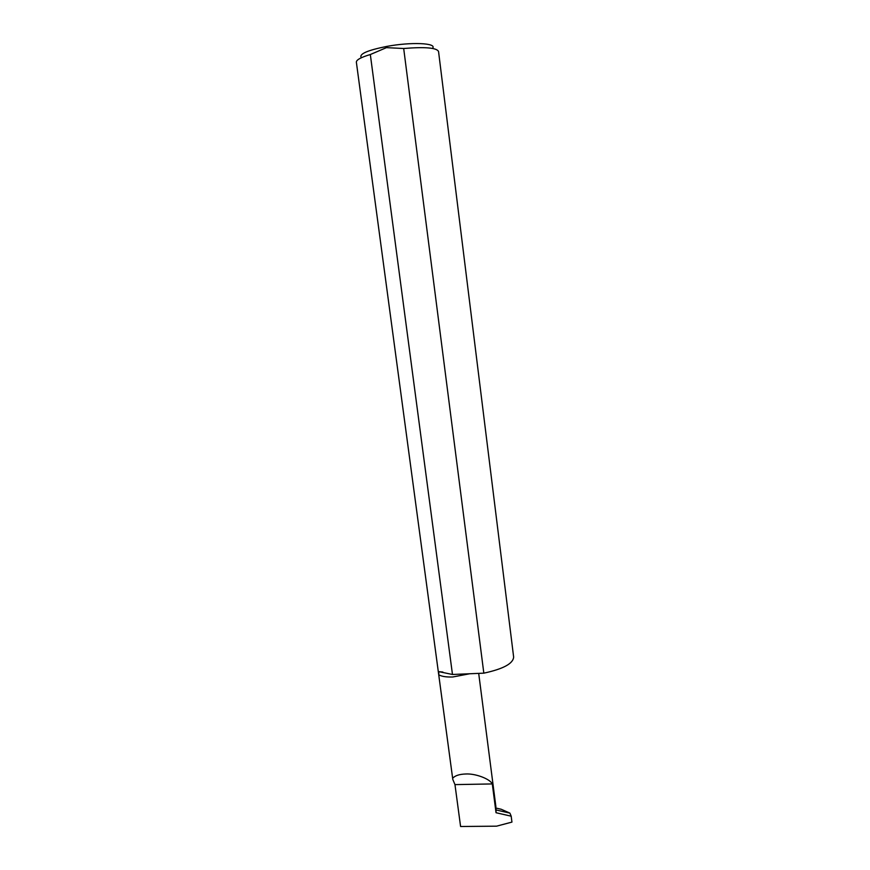 <?xml version="1.0" encoding="UTF-8"?>
<svg xmlns="http://www.w3.org/2000/svg" width="870" height="870" viewBox="0 0 870 870"><rect width="100%" height="100%" fill="white"/><g stroke="black" fill="none" stroke-linecap="round" stroke-linejoin="round"><path stroke-width="1.3" d="M469.778 673.75L452.781 676.98C446.245 677.186 441.558 676.458 438.73 674.772L438.85 671.651L452.476 674.478L370.326 54.527C360.974 57.311 356.319 59.856 356.363 62.161L452.65 778.378C454.869 775.681 459.197 774.224 465.646 773.995C475.314 773.354 489.984 778.889 492.3 783.935L496.03 812.721L511.19 816.19L509.918 813.124L501.218 809.263L495.943 808.056M361.17 57.431C359.158 53.918 367.651 50.253 386.639 46.436C411.021 41.836 437.077 43 432.64 48.144M403.691 48.502L483.829 673.162C503.262 668.965 513.202 663.592 513.637 657.024L438.545 51.493C436.74 47.752 425.125 46.752 403.691 48.502L386.443 47.643L370.326 54.527M478.696 673.38L495.878 806.555L495.661 809.905M438.73 674.772L452.65 778.378M492.3 783.935L454.966 784.609L460.589 826.5L496.553 826.174L511.941 822.096L511.19 816.19M495.9 808.567L496.085 809.959L509.918 813.124M496.085 809.959L496.03 812.721M454.966 784.609L452.715 779.205M483.829 673.162L452.476 674.478M438.839 671.651L442.884 672.064"/></g></svg>
